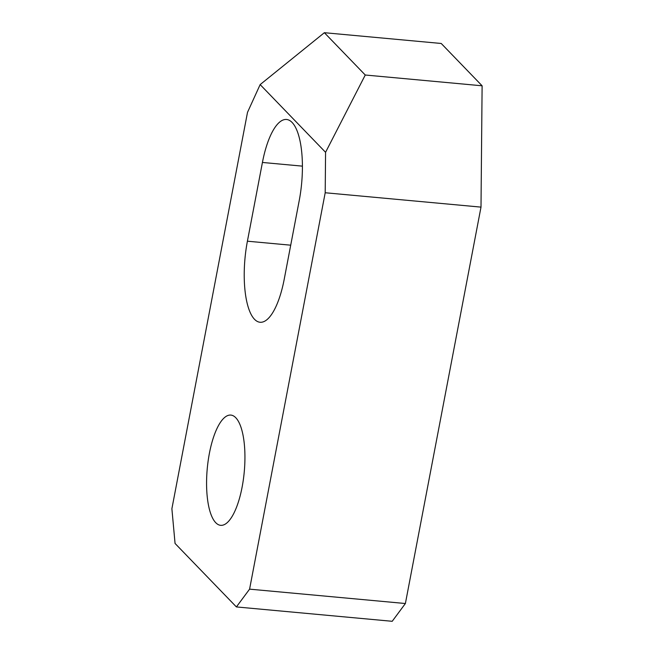 <?xml version="1.0" encoding="UTF-8"?>
<svg xmlns="http://www.w3.org/2000/svg" width="654" height="654" viewBox="0 0 654 654"><rect width="100%" height="100%" fill="white"/><g stroke="black" fill="none" stroke-linecap="round" stroke-linejoin="round"><path stroke-width="0.98" d="M262.426 162.454L247.408 241.195A62.285 20.895 -84.7 0 0 260.088 322.258A62.285 20.895 -84.7 0 0 284.212 279.283L299.23 200.541A62.285 20.895 -84.7 0 0 292.093 122.445A62.285 20.895 -84.7 0 0 286.55 119.478A62.285 20.895 -84.7 0 0 262.426 162.454L302.41 166.141M235.767 417.718A55.361 18.574 -84.7 0 0 230.837 415.077A55.361 18.574 -84.7 0 0 208.16 460.8A55.361 18.574 -84.7 0 0 215.746 522.701A55.361 18.574 -84.7 0 0 220.676 525.334A55.361 18.574 -84.7 0 0 243.353 479.619A55.361 18.574 -84.7 0 0 235.767 417.718M260.145 84.603L324.368 32.7L441.221 43.475L482.112 85.797L481.001 207.122L405.39 603.519L392.204 621.3L236.396 606.928L175.059 543.458L171.888 508.747L247.506 112.349L260.145 84.603L325.569 152.308L325.202 192.75L249.583 589.148L236.396 606.928M249.583 589.148L405.39 603.519M325.202 192.75L481.001 207.122M325.569 152.308L365.259 75.014L482.112 85.797M324.368 32.7L365.259 75.014M247.408 241.195L290.719 245.185"/></g></svg>

